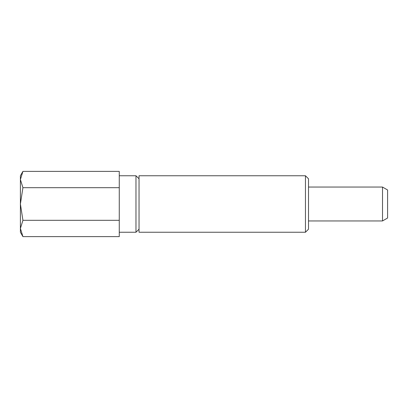 <?xml version="1.0" encoding="UTF-8"?>
<svg xmlns="http://www.w3.org/2000/svg" width="408" height="408" viewBox="0 0 408 408"><rect width="100%" height="100%" fill="white"/><g stroke="black" fill="none" stroke-linecap="round" stroke-linejoin="round"><path stroke-width="0.61" d="M22.925 236.614L20.4 232.244L20.4 228.46L22.925 220.31L20.4 204L20.4 228.46L22.925 236.614L119.263 236.614L119.263 171.386L22.925 171.386L20.4 175.756L20.4 179.54L22.925 171.386M305.454 232.244L308.509 229.189L308.509 178.811L305.454 175.756L139.036 175.756L139.036 232.244L305.454 232.244L305.454 175.756M119.263 232.244L135.976 232.244L139.036 229.189M139.036 178.811L135.976 175.756L119.263 175.756M20.4 179.54L20.4 204L22.925 187.69L20.4 179.54M135.976 175.756L135.976 232.244M119.263 187.69L22.925 187.69M119.263 220.31L22.925 220.31M308.509 187.053L382.515 187.053L382.515 220.947L308.509 220.947M382.515 187.053L387.6 189.985L387.6 218.015L382.515 220.947"/></g></svg>
